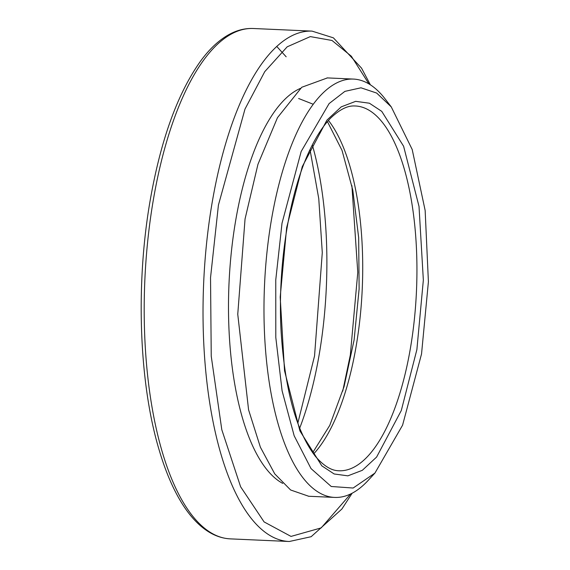 <?xml version="1.0" encoding="UTF-8"?>
<svg xmlns="http://www.w3.org/2000/svg" width="570" height="570" viewBox="0 0 570 570"><rect width="100%" height="100%" fill="white"/><g stroke="black" fill="none" stroke-linecap="round" stroke-linejoin="round"><path stroke-width="0.85" d="M368.94 83.933L351.348 56.231L332.011 40.477L310.322 36.601L287.187 46.818L264.758 71.642L244.993 109.062L218.424 205.079L210.53 277.711L211.242 356.25L221.801 429.709L240.618 486.773L264.095 521.92L291.021 536.413L321.195 527.891L350.65 493.962M282.734 483.396A201.003 76.352 -87.4 0 1 235.574 221.146A201.003 76.352 -87.4 0 1 300.347 88.414M308.719 496.256L290.615 489.986L274.747 473.87L260.397 447.222L248.577 409.816L237.754 314.248L245.05 218.98L257.946 164.324L277.476 117.662L301.744 87.274L327.394 77.919M374.932 473.079L368.156 480.425A209.375 79.529 -87.4 0 1 334.704 497.418A209.375 79.529 -87.4 0 1 271.37 220.148A209.375 79.529 -87.4 0 1 353.364 79.073A209.375 79.529 -87.4 0 1 385.163 98.98L391.262 106.896L412.195 149.49L425.149 210.458L428.405 281.758L421.536 353.963L402.577 425.199L374.932 473.079L353.129 488.034L331.227 486.488L311.02 468.583L294.177 435.801L282.1 390.835L275.794 337.419L275.759 279.963L282.015 223.219L301.167 151.492L329.104 103.583L344.893 91.371L360.981 87.801L376.67 93.06L391.262 106.903M297.804 423.268L314.547 355.929L322.285 252.624L318.765 198.666L310.009 149.639M416.884 349.602L401.28 410.557L376.613 457.055L362.313 470.321L347.871 475.843L334.148 473.969L321.793 465.825L299.934 430.927L284.537 370.771L280.198 297.098L286.667 227.58L302.271 166.625L326.931 120.12L341.238 106.861L355.68 101.339L369.403 103.213L381.75 111.357L403.61 146.255L419.014 206.404L423.346 280.077L416.884 349.602M312.317 144.923A214.406 81.439 -87.4 0 1 299.685 428.177M351.889 185.613L357.782 272.367L350.336 354.932L342.72 391.177M370.379 84.823L361.544 68.144L333.4 37.848L312.075 31.122A255.438 97.028 92.6 0 0 212.04 203.241A255.438 97.028 92.6 0 0 289.311 541.5L311.149 536.705L341.879 509.039L352.16 493.207M153.216 200.612A255.438 97.028 92.6 0 0 230.487 538.878C223.112 538.522 216.002 536.277 209.162 532.152C198.78 525.811 189.397 515.707 181.018 501.857C172.496 487.77 165.207 470.485 159.158 450.008C139.101 383.425 135.532 285.142 150.003 201.41C160.626 140.177 177.519 93.359 200.683 60.962C210.266 47.916 220.505 38.689 231.413 33.295C238.595 29.797 245.877 28.194 253.251 28.5A255.438 97.028 92.6 0 0 153.216 200.612M286.168 56.793L276.707 46.405M410.493 347.764A182.578 69.355 -87.4 0 1 338.993 470.777C335.36 470.62 327.458 470.186 315.516 456.484C296.443 431.853 284.986 390.45 281.153 332.274C277.255 266.062 289.325 191.563 310.7 148.193C316.963 135.297 323.603 125.272 330.621 118.118C343.738 105.55 351.64 105.828 355.267 105.984A182.578 69.355 -87.4 0 1 410.493 347.764M313.571 453.991A182.578 69.355 92.6 0 0 362.235 289.054A182.578 69.355 92.6 0 0 328.448 120.441M298.623 98.503L312.809 104.089M312.075 31.122L253.251 28.5M289.311 541.5L230.487 538.878M353.364 79.073L327.052 77.898M334.704 497.418L308.391 496.242M312.659 452.744L329.774 425.355L344.045 386.667L354.113 339.941L359.121 288.926L358.673 237.662L352.809 190.216L342.036 150.409L327.422 121.61"/></g></svg>
